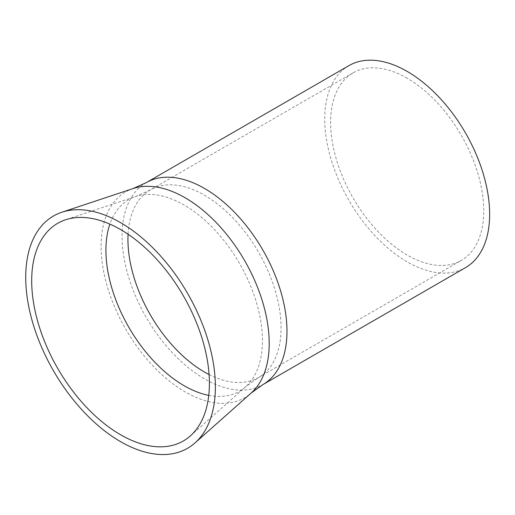 <?xml version="1.0" encoding="UTF-8"?>
<svg xmlns="http://www.w3.org/2000/svg" width="515" height="515" viewBox="0 0 515 515"><rect width="100%" height="100%" fill="white"/><g stroke="black" fill="none" stroke-linecap="round" stroke-linejoin="round"><path stroke-width="0.39" stroke-dasharray="2.58 1.93" d="M407.191 78.228A108.285 62.521 -120 0 0 353.045 72.866A108.285 62.521 -120 0 0 336.45 159.637A108.285 62.521 -120 0 0 407.191 255.054A108.285 62.521 -120 0 0 461.331 260.416A108.285 62.521 -120 0 0 477.926 173.652A108.285 62.521 -120 0 0 407.191 78.228M348.88 65.65A116.615 67.33 -120 0 0 331.01 159.096A116.615 67.33 -120 0 0 407.191 261.858A116.615 67.33 -120 0 0 465.496 267.633M209.084 374.553A108.285 62.521 -120 0 0 258.652 377.431A108.285 62.521 -120 0 0 275.248 290.666A108.285 62.521 -120 0 0 204.513 195.243A108.285 62.521 -120 0 0 150.367 189.881A108.285 62.521 -120 0 0 128.081 234.248M208.762 395.372A110.667 63.892 -120 0 0 245.642 386.804A110.667 63.892 -120 0 0 254.577 296.595A110.667 63.892 -120 0 0 184.177 205.041A110.667 63.892 -120 0 0 135.754 196.46A110.667 63.892 -120 0 0 109.888 224.115M146.202 182.664A116.615 67.33 -120 0 0 128.332 276.111A116.615 67.33 -120 0 0 204.513 378.873A116.615 67.33 -120 0 0 262.817 384.647M133.128 188.554A118.881 68.637 -120 0 0 105.717 280.765A118.881 68.637 -120 0 0 185.143 391.902A118.881 68.637 -120 0 0 251.172 393.029M353.045 72.866L150.367 189.881L135.754 196.46L65.559 219.789M190.344 435.922L245.642 386.804L258.652 377.431L461.331 260.416"/><path stroke-width="0.77" d="M120.549 229.529A125.66 72.551 -120 0 0 65.559 219.789A125.66 72.551 -120 0 0 36.591 317.259A125.66 72.551 -120 0 0 120.549 434.731A125.66 72.551 -120 0 0 190.344 435.922A125.66 72.551 -120 0 0 200.49 333.495A125.66 72.551 -120 0 0 120.549 229.529M146.202 182.664A116.615 67.33 -120 0 1 204.513 188.445A116.615 67.33 -120 0 1 280.694 291.2A116.615 67.33 -120 0 1 262.817 384.647L465.496 267.633A116.615 67.33 -120 0 0 483.373 174.186A116.615 67.33 -120 0 0 407.191 71.424A116.615 67.33 -120 0 0 348.88 65.65L146.202 182.664L133.128 188.554L61.864 212.238A134.106 77.424 -120 0 0 30.951 316.262A134.106 77.424 -120 0 0 120.549 441.632A134.106 77.424 -120 0 0 195.037 442.9A134.106 77.424 -120 0 0 205.865 333.585A134.106 77.424 -120 0 0 120.549 222.635A134.106 77.424 -120 0 0 61.864 212.238M128.081 234.248A108.285 62.521 -120 0 0 204.513 372.068A108.285 62.521 -120 0 0 209.084 374.553M109.888 224.115A110.667 63.892 -120 0 0 184.177 385.754A110.667 63.892 -120 0 0 208.762 395.372M262.817 384.647L251.172 393.029A118.881 68.637 -120 0 0 260.77 296.125A118.881 68.637 -120 0 0 185.143 197.773A118.881 68.637 -120 0 0 133.128 188.554M251.172 393.029L195.037 442.9"/></g></svg>
